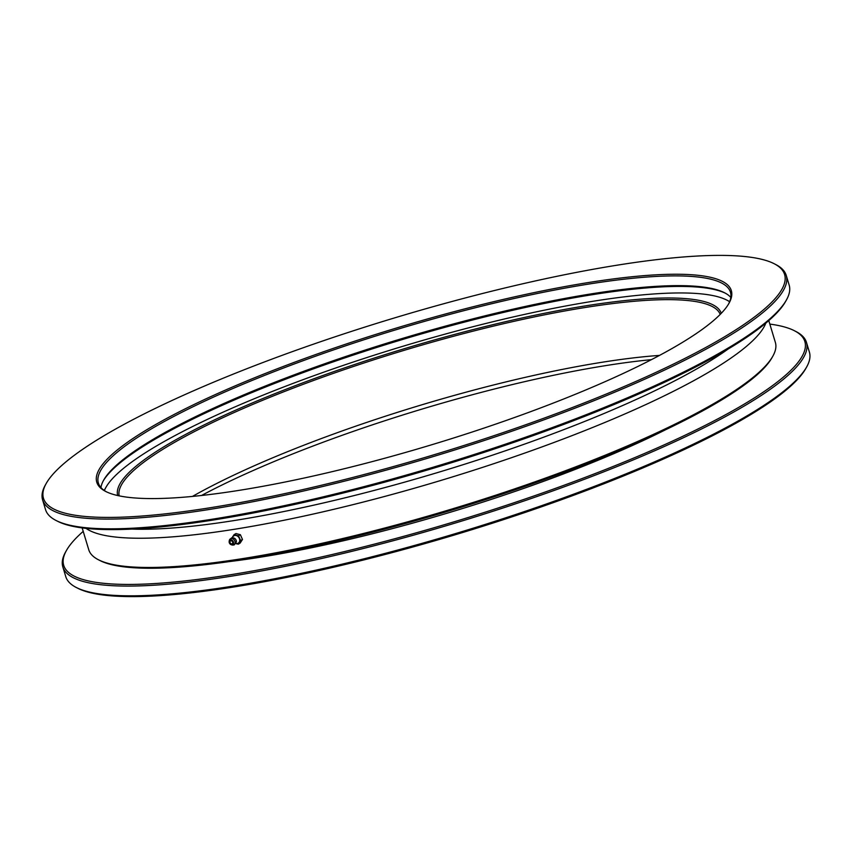 <?xml version="1.0" encoding="UTF-8"?>
<svg xmlns="http://www.w3.org/2000/svg" width="852" height="852" viewBox="0 0 852 852"><rect width="100%" height="100%" fill="white"/><g stroke="black" fill="none" stroke-linecap="round" stroke-linejoin="round"><path stroke-width="1.28" d="M651.429 359.65A319.127 58.703 -16.8 0 0 605.144 365.7A319.127 58.703 -16.8 0 0 201.519 495.481M192.445 496.428A313.951 57.755 163.2 0 1 600.958 362.441A313.951 57.755 163.2 0 1 659.501 355.412M83.219 531.392A387.096 71.206 -16.8 0 0 66.392 550.562A387.096 71.206 -16.8 0 0 231.478 574.589A387.096 71.206 -16.8 0 0 649.394 451.379A387.096 71.206 -16.8 0 0 794.447 330.746A387.096 71.206 -16.8 0 0 769.835 324.09M794.447 330.746L796.024 331.556A388.395 71.44 163.2 0 1 806.461 342.376A388.395 71.44 163.2 0 1 621.001 464.947A388.395 71.44 163.2 0 1 231.169 576.208A388.395 71.44 163.2 0 1 62.824 566.889A388.395 71.44 163.2 0 1 65.529 552.107L66.392 550.562M806.695 366.903L805.832 368.447A387.096 71.206 163.2 0 1 235.152 586.772A387.096 71.206 163.2 0 1 77.777 588.253L76.201 587.443A388.395 71.44 -16.8 0 0 234.108 585.952A388.395 71.44 -16.8 0 0 806.695 366.903A388.395 71.44 -16.8 0 0 809.4 352.121L806.461 342.376M117.704 495.534A315.24 57.989 163.2 0 1 268.912 396.063A315.24 57.989 163.2 0 1 584.717 305.996A315.24 57.989 163.2 0 1 721.271 313.312M720.217 314.399A313.951 57.755 -16.8 0 0 584.408 307.625A313.951 57.755 -16.8 0 0 271.117 396.819A313.951 57.755 -16.8 0 0 119.174 495.864M729.61 301.768A330.129 60.726 -16.8 0 0 726.735 300.064A330.129 60.726 -16.8 0 0 592.523 301.342A330.129 60.726 -16.8 0 0 105.818 487.536A330.129 60.726 -16.8 0 0 104.37 490.539M726.735 300.064L728.311 300.873A331.428 60.971 163.2 0 1 729.674 301.619M228.751 561.67A331.428 60.971 -16.8 0 0 260.637 557.155A331.428 60.971 -16.8 0 0 665.38 429.845M104.232 490.454A331.428 60.971 163.2 0 1 104.956 489.08L105.818 487.536M62.824 566.889L65.774 576.634A388.395 71.44 -16.8 0 0 76.201 587.443M772.881 356.104L772.018 357.638A357.318 65.732 163.2 0 1 245.238 559.168A357.318 65.732 163.2 0 1 99.972 560.552L98.395 559.743A358.617 65.966 -16.8 0 0 244.194 558.358A358.617 65.966 -16.8 0 0 772.881 356.104A358.617 65.966 -16.8 0 0 775.373 342.451L768.781 320.608M211.243 507.579A387.096 71.206 -16.8 0 0 629.159 384.369A387.096 71.206 -16.8 0 0 774.223 263.747A387.096 71.206 -16.8 0 0 616.848 265.228A387.096 71.206 -16.8 0 0 46.168 483.553A387.096 71.206 -16.8 0 0 211.243 507.579M774.223 263.747L775.799 264.557A388.395 71.44 163.2 0 1 786.226 275.366A388.395 71.44 163.2 0 1 600.766 397.948A388.395 71.44 163.2 0 1 210.934 509.208A388.395 71.44 163.2 0 1 42.6 499.879A388.395 71.44 163.2 0 1 45.305 485.097L46.168 483.553M786.471 299.893L785.608 301.438A387.096 71.206 163.2 0 1 214.928 519.763A387.096 71.206 163.2 0 1 57.553 521.254L55.976 520.444A388.395 71.44 -16.8 0 0 213.884 518.953A388.395 71.44 -16.8 0 0 786.471 299.893A388.395 71.44 -16.8 0 0 789.176 285.111L786.226 275.366M725.297 293.173A331.428 60.971 -16.8 0 0 591.363 294.845A331.428 60.971 -16.8 0 0 103.198 480.986M100.951 487.578A330.129 60.726 163.2 0 1 103.614 480.23A330.129 60.726 163.2 0 1 590.308 294.025A330.129 60.726 163.2 0 1 724.53 292.758A330.129 60.726 163.2 0 1 730.814 297.412M240.413 490.156A331.428 60.971 163.2 0 1 105.669 491.434A331.428 60.971 163.2 0 1 229.87 388.15A331.428 60.971 163.2 0 1 587.678 282.662A331.428 60.971 163.2 0 1 729.024 303.227A331.428 60.971 163.2 0 1 240.413 490.156M728.567 304.004A330.129 60.726 -16.8 0 0 730.452 292.204A330.129 60.726 -16.8 0 0 587.369 284.28A330.129 60.726 -16.8 0 0 256.015 378.852A330.129 60.726 -16.8 0 0 98.374 483.041A330.129 60.726 -16.8 0 0 106.468 491.828M131.89 529.081A353.431 65.018 -16.8 0 0 235.897 520.274A353.431 65.018 -16.8 0 0 728.013 349.107M86.031 528.368A358.617 65.966 -16.8 0 0 235.365 529.124A358.617 65.966 -16.8 0 0 765.82 323.132M82.165 527.91L88.757 549.753A358.617 65.966 -16.8 0 0 98.395 559.743M42.6 499.879L45.539 509.624A388.395 71.44 -16.8 0 0 55.976 520.444M232.553 541.872A1.619 1.278 59.1 0 1 230.125 542.745A1.619 1.278 59.1 0 1 232.553 541.872M232.383 544.673A2.588 2.055 -120.9 0 0 233.288 541.606A2.588 2.055 -120.9 0 0 230.296 539.955A2.588 2.055 -120.9 0 0 229.167 541.414A2.588 2.055 -120.9 0 0 231.105 544.652A2.588 2.055 -120.9 0 0 232.383 544.673M232.553 537.729A4.271 3.387 59.1 0 1 234.364 535.588A4.271 3.387 59.1 0 1 239.295 538.315A4.271 3.387 59.1 0 1 237.815 543.363A4.271 3.387 59.1 0 1 235.951 543.416M234.076 534.651L235.919 533.554L240.37 534.705L242.479 539.476L240.637 540.573L238.528 535.802L234.076 534.651L231.733 538.262M240.37 534.705L238.528 535.802M242.479 539.476L240.136 543.075L238.294 544.183L240.637 540.573M232.319 537.74A4.526 3.589 59.1 0 1 232.809 536.515A4.526 3.589 59.1 0 1 236.206 535.29A4.526 3.589 59.1 0 1 239.487 538.251A4.526 3.589 59.1 0 1 239.369 542.436A4.526 3.589 59.1 0 1 235.972 543.661L238.294 544.183M236.409 541.904A3.408 2.694 -120.9 0 0 234.098 538.038L231.488 537.921L229.294 540.605A3.451 2.737 -120.9 0 1 230.807 538.656A3.451 2.737 -120.9 0 1 234.79 540.86A3.451 2.737 -120.9 0 1 233.597 544.939A3.451 2.737 -120.9 0 1 231.882 544.918L234.183 544.918L236.409 541.904M231.105 544.652L231.882 544.918M229.167 541.414L229.294 540.605"/></g></svg>

